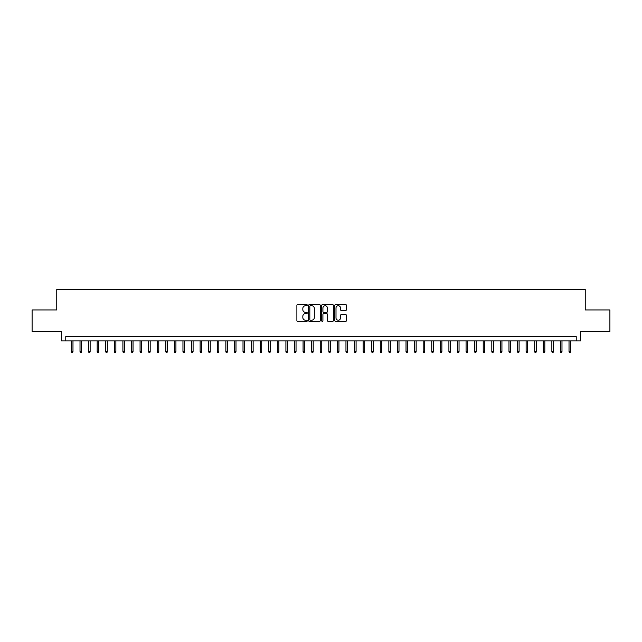 <?xml version="1.0" encoding="UTF-8"?>
<svg xmlns="http://www.w3.org/2000/svg" width="642" height="642" viewBox="0 0 642 642"><rect width="100%" height="100%" fill="white"/><g stroke="black" fill="none" stroke-linecap="round" stroke-linejoin="round"><path stroke-width="0.96" d="M307.277 305.151A0.586 0.586 0 0 0 306.683 304.557L297.736 304.557A0.843 0.843 0 0 0 296.893 305.399L296.893 320.559A0.843 0.843 0 0 0 297.736 321.401L306.683 321.401A0.586 0.586 0 0 0 307.277 320.807A0.586 0.586 0 0 0 306.683 320.222L305.528 320.222A2.696 2.696 0 0 1 302.831 317.525L302.831 316.265A2.696 2.696 0 0 1 305.528 313.569L306.683 313.569A0.586 0.586 0 0 0 307.277 312.975A0.586 0.586 0 0 0 306.683 312.389L305.528 312.389A2.696 2.696 0 0 1 302.831 309.693L302.831 308.433A2.696 2.696 0 0 1 305.528 305.736L306.683 305.736A0.586 0.586 0 0 0 307.277 305.151M345.613 310.495A0.843 0.843 0 0 0 346.455 309.653L346.455 305.399A0.843 0.843 0 0 0 345.613 304.557L335.67 304.557A0.843 0.843 0 0 0 334.835 305.399L334.835 320.559A0.843 0.843 0 0 0 335.67 321.401L345.613 321.401A0.843 0.843 0 0 0 346.455 320.559L346.455 315.423A0.843 0.843 0 0 0 345.613 314.58L341.359 314.58A0.843 0.843 0 0 0 340.517 315.423L340.517 317.967A2.255 2.255 0 0 1 338.262 320.222A2.255 2.255 0 0 1 336.007 317.967L336.007 307.991A2.255 2.255 0 0 1 338.262 305.736A2.255 2.255 0 0 1 340.517 307.991L340.517 309.653A0.843 0.843 0 0 0 341.359 310.495L345.613 310.495M576.227 340.862L580.52 340.862L580.52 331.424L609.9 331.424L609.9 309.974L585.239 309.974L585.239 289.39L56.761 289.39L56.761 309.974L32.1 309.974L32.1 331.424L61.48 331.424L61.48 340.862L576.227 340.862L576.227 336.568L65.773 336.568L65.773 340.862M320.262 305.399A0.843 0.843 0 0 0 319.419 304.557L309.484 304.557A0.843 0.843 0 0 0 308.642 305.399L308.642 320.559A0.843 0.843 0 0 0 309.484 321.401L319.419 321.401A0.843 0.843 0 0 0 320.262 320.559L320.262 305.399M322.581 304.557L332.516 304.557A0.843 0.843 0 0 1 333.358 305.399L333.358 320.559A0.843 0.843 0 0 1 332.516 321.401L328.263 321.401A0.843 0.843 0 0 1 327.42 320.559L327.42 314.411A0.843 0.843 0 0 0 326.577 313.569L323.761 313.569A0.843 0.843 0 0 0 322.918 314.411L322.918 320.807A0.586 0.586 0 0 1 322.324 321.401A0.586 0.586 0 0 1 321.738 320.807L321.738 305.399A0.843 0.843 0 0 1 322.581 304.557M310.407 305.736A0.586 0.586 0 0 0 309.821 306.322L309.821 319.628A0.586 0.586 0 0 0 310.407 320.222L311.635 320.222A2.696 2.696 0 0 0 314.323 317.525L314.323 308.433A2.696 2.696 0 0 0 311.635 305.736L310.407 305.736M327.42 308.032A2.255 2.255 0 0 0 325.165 305.777A2.255 2.255 0 0 0 322.918 308.032L322.918 311.547A0.843 0.843 0 0 0 323.761 312.389L326.577 312.389A0.843 0.843 0 0 0 327.42 311.547L327.42 308.032M72.979 351.495L72.634 352.61L71.776 352.61L71.439 351.495L72.979 351.495L72.979 340.862M71.439 351.495L71.439 340.862M81.558 351.495L81.213 352.61L80.354 352.61L80.017 351.495L81.558 351.495L81.558 340.862M80.017 351.495L80.017 340.862M90.137 351.495L89.792 352.61L88.933 352.61L88.596 351.495L90.137 351.495L90.137 340.862M88.596 351.495L88.596 340.862M98.716 351.495L98.37 352.61L97.512 352.61L97.175 351.495L98.716 351.495L98.716 340.862M97.175 351.495L97.175 340.862M107.294 351.495L106.949 352.61L106.09 352.61L105.753 351.495L107.294 351.495L107.294 340.862M105.753 351.495L105.753 340.862M115.873 351.495L115.528 352.61L114.677 352.61L114.332 351.495L115.873 351.495L115.873 340.862M114.332 351.495L114.332 340.862M124.452 351.495L124.107 352.61L123.256 352.61L122.911 351.495L124.452 351.495L124.452 340.862M122.911 351.495L122.911 340.862M133.03 351.495L132.693 352.61L131.835 352.61L131.49 351.495L133.03 351.495L133.03 340.862M131.49 351.495L131.49 340.862M141.609 351.495L141.272 352.61L140.413 352.61L140.068 351.495L141.609 351.495L141.609 340.862M140.068 351.495L140.068 340.862M150.188 351.495L149.851 352.61L148.992 352.61L148.647 351.495L150.188 351.495L150.188 340.862M148.647 351.495L148.647 340.862M158.767 351.495L158.43 352.61L157.571 352.61L157.226 351.495L158.767 351.495L158.767 340.862M157.226 351.495L157.226 340.862M167.345 351.495L167.008 352.61L166.15 352.61L165.805 351.495L167.345 351.495L167.345 340.862M165.805 351.495L165.805 340.862M175.924 351.495L175.587 352.61L174.728 352.61L174.383 351.495L175.924 351.495L175.924 340.862M174.383 351.495L174.383 340.862M184.511 351.495L184.166 352.61L183.307 352.61L182.962 351.495L184.511 351.495L184.511 340.862M182.962 351.495L182.962 340.862M193.09 351.495L192.744 352.61L191.886 352.61L191.541 351.495L193.09 351.495L193.09 340.862M191.541 351.495L191.541 340.862M201.668 351.495L201.323 352.61L200.465 352.61L200.119 351.495L201.668 351.495L201.668 340.862M200.119 351.495L200.119 340.862M210.247 351.495L209.902 352.61L209.043 352.61L208.698 351.495L210.247 351.495L210.247 340.862M208.698 351.495L208.698 340.862M218.826 351.495L218.481 352.61L217.622 352.61L217.277 351.495L218.826 351.495L218.826 340.862M217.277 351.495L217.277 340.862M227.404 351.495L227.059 352.61L226.201 352.61L225.856 351.495L227.404 351.495L227.404 340.862M225.856 351.495L225.856 340.862M235.983 351.495L235.638 352.61L234.779 352.61L234.434 351.495L235.983 351.495L235.983 340.862M234.434 351.495L234.434 340.862M244.562 351.495L244.217 352.61L243.358 352.61L243.013 351.495L244.562 351.495L244.562 340.862M243.013 351.495L243.013 340.862M253.141 351.495L252.796 352.61L251.937 352.61L251.592 351.495L253.141 351.495L253.141 340.862M251.592 351.495L251.592 340.862M261.719 351.495L261.374 352.61L260.516 352.61L260.171 351.495L261.719 351.495L261.719 340.862M260.171 351.495L260.171 340.862M270.298 351.495L269.953 352.61L269.094 352.61L268.757 351.495L270.298 351.495L270.298 340.862M268.757 351.495L268.757 340.862M278.877 351.495L278.532 352.61L277.673 352.61L277.336 351.495L278.877 351.495L278.877 340.862M277.336 351.495L277.336 340.862M287.455 351.495L287.11 352.61L286.252 352.61L285.915 351.495L287.455 351.495L287.455 340.862M285.915 351.495L285.915 340.862M296.034 351.495L295.689 352.61L294.83 352.61L294.493 351.495L296.034 351.495L296.034 340.862M294.493 351.495L294.493 340.862M304.613 351.495L304.268 352.61L303.409 352.61L303.072 351.495L304.613 351.495L304.613 340.862M303.072 351.495L303.072 340.862M313.192 351.495L312.847 352.61L311.996 352.61L311.651 351.495L313.192 351.495L313.192 340.862M311.651 351.495L311.651 340.862M321.77 351.495L321.425 352.61L320.575 352.61L320.23 351.495L321.77 351.495L321.77 340.862M320.23 351.495L320.23 340.862M330.349 351.495L330.004 352.61L329.153 352.61L328.808 351.495L330.349 351.495L330.349 340.862M328.808 351.495L328.808 340.862M338.928 351.495L338.591 352.61L337.732 352.61L337.387 351.495L338.928 351.495L338.928 340.862M337.387 351.495L337.387 340.862M347.507 351.495L347.17 352.61L346.311 352.61L345.966 351.495L347.507 351.495L347.507 340.862M345.966 351.495L345.966 340.862M356.085 351.495L355.748 352.61L354.89 352.61L354.545 351.495L356.085 351.495L356.085 340.862M354.545 351.495L354.545 340.862M364.664 351.495L364.327 352.61L363.468 352.61L363.123 351.495L364.664 351.495L364.664 340.862M363.123 351.495L363.123 340.862M373.243 351.495L372.906 352.61L372.047 352.61L371.702 351.495L373.243 351.495L373.243 340.862M371.702 351.495L371.702 340.862M381.829 351.495L381.484 352.61L380.626 352.61L380.281 351.495L381.829 351.495L381.829 340.862M380.281 351.495L380.281 340.862M390.408 351.495L390.063 352.61L389.204 352.61L388.859 351.495L390.408 351.495L390.408 340.862M388.859 351.495L388.859 340.862M398.987 351.495L398.642 352.61L397.783 352.61L397.438 351.495L398.987 351.495L398.987 340.862M397.438 351.495L397.438 340.862M407.566 351.495L407.221 352.61L406.362 352.61L406.017 351.495L407.566 351.495L407.566 340.862M406.017 351.495L406.017 340.862M416.144 351.495L415.799 352.61L414.941 352.61L414.596 351.495L416.144 351.495L416.144 340.862M414.596 351.495L414.596 340.862M424.723 351.495L424.378 352.61L423.519 352.61L423.174 351.495L424.723 351.495L424.723 340.862M423.174 351.495L423.174 340.862M433.302 351.495L432.957 352.61L432.098 352.61L431.753 351.495L433.302 351.495L433.302 340.862M431.753 351.495L431.753 340.862M441.881 351.495L441.536 352.61L440.677 352.61L440.332 351.495L441.881 351.495L441.881 340.862M440.332 351.495L440.332 340.862M450.459 351.495L450.114 352.61L449.256 352.61L448.91 351.495L450.459 351.495L450.459 340.862M448.91 351.495L448.91 340.862M459.038 351.495L458.693 352.61L457.834 352.61L457.489 351.495L459.038 351.495L459.038 340.862M457.489 351.495L457.489 340.862M467.617 351.495L467.272 352.61L466.413 352.61L466.076 351.495L467.617 351.495L467.617 340.862M466.076 351.495L466.076 340.862M476.195 351.495L475.85 352.61L474.992 352.61L474.655 351.495L476.195 351.495L476.195 340.862M474.655 351.495L474.655 340.862M484.774 351.495L484.429 352.61L483.57 352.61L483.233 351.495L484.774 351.495L484.774 340.862M483.233 351.495L483.233 340.862M493.353 351.495L493.008 352.61L492.149 352.61L491.812 351.495L493.353 351.495L493.353 340.862M491.812 351.495L491.812 340.862M501.932 351.495L501.587 352.61L500.728 352.61L500.391 351.495L501.932 351.495L501.932 340.862M500.391 351.495L500.391 340.862M510.51 351.495L510.165 352.61L509.307 352.61L508.97 351.495L510.51 351.495L510.51 340.862M508.97 351.495L508.97 340.862M519.089 351.495L518.744 352.61L517.893 352.61L517.548 351.495L519.089 351.495L519.089 340.862M517.548 351.495L517.548 340.862M527.668 351.495L527.323 352.61L526.472 352.61L526.127 351.495L527.668 351.495L527.668 340.862M526.127 351.495L526.127 340.862M536.247 351.495L535.909 352.61L535.051 352.61L534.706 351.495L536.247 351.495L536.247 340.862M534.706 351.495L534.706 340.862M544.825 351.495L544.488 352.61L543.63 352.61L543.284 351.495L544.825 351.495L544.825 340.862M543.284 351.495L543.284 340.862M553.404 351.495L553.067 352.61L552.208 352.61L551.863 351.495L553.404 351.495L553.404 340.862M551.863 351.495L551.863 340.862M561.983 351.495L561.646 352.61L560.787 352.61L560.442 351.495L561.983 351.495L561.983 340.862M560.442 351.495L560.442 340.862M570.561 351.495L570.224 352.61L569.366 352.61L569.021 351.495L570.561 351.495L570.561 340.862M569.021 351.495L569.021 340.862"/></g></svg>
